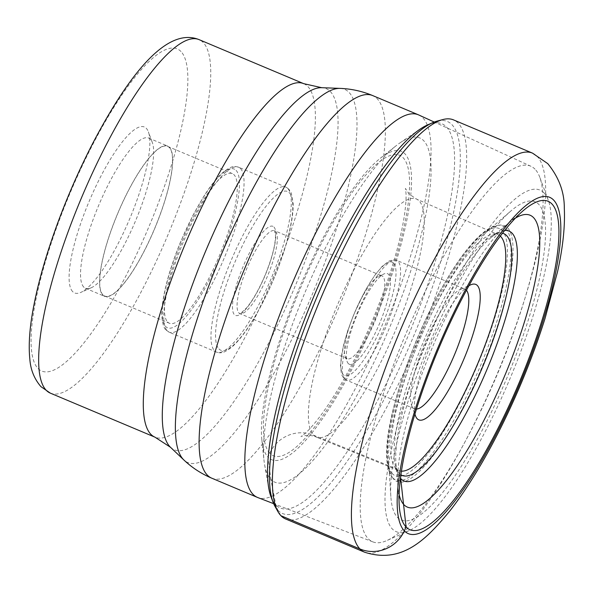 <?xml version="1.0" encoding="UTF-8"?>
<svg xmlns="http://www.w3.org/2000/svg" width="594" height="594" viewBox="0 0 594 594"><rect width="100%" height="100%" fill="white"/><g stroke="black" fill="none" stroke-linecap="round" stroke-linejoin="round"><path stroke-width="0.45" stroke-dasharray="2.97 2.23" d="M502.531 233.242A131.133 32.165 112.8 0 0 498.67 233.175A131.133 32.165 112.8 0 0 493.673 234.905A131.133 32.165 112.8 0 0 423.307 342.047A131.133 32.165 112.8 0 0 395.886 467.255A131.133 32.165 112.8 0 0 398.143 472.037A131.133 32.165 112.8 0 0 399.272 473.425L400.549 477.309M500.326 236.13A127.985 31.393 112.8 0 0 498.062 234.645A127.985 31.393 112.8 0 0 492.938 234.133A127.985 31.393 112.8 0 0 419.394 340.399A127.985 31.393 112.8 0 0 394.832 467.27A127.985 31.393 112.8 0 0 395.931 468.621L399.272 473.425A131.133 32.165 -67.2 0 0 400.891 474.755M504.67 230.509A135.529 33.249 112.8 0 0 498.641 232.41A135.529 33.249 112.8 0 0 491.231 237.392A135.529 33.249 112.8 0 0 425.92 343.146A135.529 33.249 112.8 0 0 395.968 463.773A135.529 33.249 112.8 0 0 397.579 472.557A135.529 33.249 112.8 0 0 400.438 478.2M515.406 218.132A158.308 38.833 112.8 0 0 509.229 222.579A158.308 38.833 112.8 0 0 508.33 223.329A158.308 38.833 112.8 0 0 432.944 346.102A158.308 38.833 112.8 0 0 397.861 485.833A158.308 38.833 112.8 0 0 397.95 486.998A158.308 38.833 112.8 0 0 399.094 494.527M285.58 518.948A216.483 53.104 112.8 0 0 414.033 350.43A216.483 53.104 112.8 0 0 458.174 123.136A216.483 53.104 112.8 0 0 453.519 119.891M274.874 506.147A212.63 52.161 112.8 0 0 277.866 510.261A212.63 52.161 -67.2 0 0 404.106 358.078A212.63 52.161 -67.2 0 0 451.967 124.681A212.63 52.161 112.8 0 0 436.88 121.183M271.05 496.926A208.405 51.121 112.8 0 0 275.772 504.826A208.405 51.121 -67.2 0 0 399.51 355.665A208.405 51.121 -67.2 0 0 446.413 126.901A208.405 51.121 112.8 0 0 427.613 124.903M280.925 515.703L277.866 510.261L275.772 504.826L270.849 479.365A186.724 45.805 -67.2 0 0 381.712 345.715A186.724 45.805 -67.2 0 0 423.745 140.748A186.724 45.805 112.8 0 0 400 142.864A186.724 45.805 112.8 0 0 396.183 145.686A186.724 45.805 112.8 0 0 305.078 292.293A186.724 45.805 112.8 0 0 263.944 459.919A186.724 45.805 112.8 0 0 264.597 464.627A186.724 45.805 112.8 0 0 270.849 479.365L268.035 457.157A167.241 41.023 112.8 0 0 367.33 337.451A167.241 41.023 112.8 0 0 404.974 153.876A167.241 41.023 112.8 0 0 380.286 158.294A167.241 41.023 112.8 0 0 298.693 289.597A167.241 41.023 112.8 0 0 261.85 439.738A167.241 41.023 112.8 0 0 268.035 457.157L269.802 453.237A33.791 32.581 136 0 1 313.461 435.15L395.931 468.621A127.985 31.393 -67.2 0 0 398.774 470.582L316.327 437.117A129.128 31.675 -67.2 0 1 313.461 435.15A129.128 31.675 -67.2 0 1 339.872 299.376A129.128 31.675 -67.2 0 1 416.505 199.087A129.128 31.675 -67.2 0 1 419.186 200.98A129.128 31.675 -67.2 0 1 392.938 336.375A129.128 31.675 -67.2 0 1 316.327 437.117C312.31 434.37 301.351 435.736 300.943 436.642L304.425 434.014C308.598 430.494 314.04 424.316 320.745 415.466C338.714 391.06 356.185 358.828 373.166 318.755C389.382 279.254 399.762 245.04 404.306 216.112C405.799 205.695 406.348 197.891 405.954 192.686L405.405 188.417L409.08 193.971L416.505 199.087L498.062 234.645M401.418 471.153A127.985 31.393 -67.2 0 1 398.774 470.582M418.792 114.984A207.536 50.913 -67.2 0 1 422.906 117.939A207.536 50.913 -67.2 0 1 380.895 335.135A207.536 50.913 -67.2 0 1 257.789 497.549M72.624 291.58A89.998 22.075 -67.2 0 1 92.887 192.783A89.998 22.075 -67.2 0 1 146.317 128.363A89.998 22.075 -67.2 0 1 148.396 131.883A89.998 22.075 -67.2 0 1 129.819 218.533A89.998 22.075 -67.2 0 1 80.851 292.397A89.998 22.075 -67.2 0 1 72.624 291.58M83.732 287.051A81.482 19.988 -67.2 0 1 100.341 201.507A81.482 19.988 -67.2 0 1 148.693 138.075A81.482 19.988 -67.2 0 1 150.445 139.3A81.482 19.988 -67.2 0 1 152.324 142.486A81.482 19.988 -67.2 0 1 135.514 220.931A81.482 19.988 -67.2 0 1 91.172 287.793A81.482 19.988 -67.2 0 1 85.484 288.276A81.482 19.988 -67.2 0 1 83.732 287.051M102.769 295.062A81.482 19.988 112.8 0 0 104.522 296.287A81.482 19.988 112.8 0 0 152.873 232.863A81.482 19.988 112.8 0 0 169.483 147.312A81.482 19.988 112.8 0 0 167.731 146.087A81.482 19.988 112.8 0 0 119.387 209.519A81.482 19.988 112.8 0 0 102.769 295.062M102.888 294.795A81.178 19.914 -67.2 0 1 119.446 209.556A81.178 19.914 -67.2 0 1 167.612 146.362A81.178 19.914 -67.2 0 1 169.364 147.579A81.178 19.914 -67.2 0 1 152.807 232.818A81.178 19.914 -67.2 0 1 104.641 296.012A81.178 19.914 -67.2 0 1 102.888 294.795M167.627 322.037A81.178 19.914 112.8 0 0 169.372 323.255A81.178 19.914 112.8 0 0 217.538 260.061A81.178 19.914 112.8 0 0 234.095 174.822A81.178 19.914 112.8 0 0 232.351 173.604A81.178 19.914 112.8 0 0 184.177 236.798A81.178 19.914 112.8 0 0 167.627 322.037M382.981 276.611A44.914 11.019 112.8 0 0 382.016 275.935A44.914 11.019 112.8 0 0 378.875 276.203A44.914 11.019 112.8 0 0 354.44 313.06A44.914 11.019 112.8 0 0 345.166 356.303A44.914 11.019 112.8 0 0 346.205 358.063A44.914 11.019 112.8 0 0 347.171 358.731A44.914 11.019 112.8 0 0 373.819 323.767A44.914 11.019 112.8 0 0 382.981 276.611M348.27 363.528A49.176 12.066 112.8 0 0 377.465 328.326A49.176 12.066 112.8 0 0 388.535 274.346A49.176 12.066 112.8 0 0 384.043 273.901A49.176 12.066 112.8 0 0 357.284 314.256A49.176 12.066 112.8 0 0 347.134 361.605A49.176 12.066 112.8 0 0 348.27 363.528M466.453 290.266A64.946 15.934 112.8 0 0 466.245 290.043A64.946 15.934 112.8 0 0 464.85 289.063A64.946 15.934 112.8 0 0 460.313 289.449A64.946 15.934 112.8 0 0 424.97 342.745A64.946 15.934 112.8 0 0 411.568 405.271A64.946 15.934 112.8 0 0 413.068 407.811A64.946 15.934 112.8 0 0 414.464 408.783A64.946 15.934 112.8 0 0 416.446 409.088M468.896 285.773A73.47 18.02 112.8 0 0 430.665 345.136A73.47 18.02 112.8 0 0 414.946 413.973M499.569 225.126L497.668 225.378C493.065 226.091 488.29 228.482 483.338 232.536C475.282 239.055 466.587 249.168 457.261 262.867C442.679 284.474 429.046 310.343 416.357 340.473C391.854 400.371 378.512 457.521 391.877 476.774A137.786 33.799 -67.2 0 1 418.057 339.835A137.786 33.799 -67.2 0 1 497.668 225.378A137.786 33.799 -67.2 0 1 505.62 228.014A137.786 33.799 -67.2 0 1 474.606 379.262A137.786 33.799 -67.2 0 1 392.805 477.873A137.786 33.799 -67.2 0 1 391.877 476.774L393.02 478.311A138.766 34.036 -67.2 0 0 393.956 479.417A138.766 34.036 112.8 0 0 476.343 380.101A138.766 34.036 112.8 0 0 507.573 227.784A138.766 34.036 -67.2 0 0 499.569 225.126A138.766 34.036 -67.2 0 0 485.268 232.967L511.048 210.855A172.609 42.345 112.8 0 0 429.113 344.483A172.609 42.345 112.8 0 0 390.837 496.495A172.609 42.345 112.8 0 0 397.475 517.411A172.609 42.345 112.8 0 0 499.948 393.874A172.609 42.345 112.8 0 0 538.803 204.403A172.609 42.345 112.8 0 0 511.048 210.855M393.02 478.311A138.766 34.036 -67.2 0 1 388.625 462.6A138.766 34.036 -67.2 0 1 419.394 340.399A138.766 34.036 -67.2 0 1 485.268 232.967M543.993 192.902A185.291 45.456 -67.2 0 1 548.269 200.141A185.291 45.456 -67.2 0 1 510.031 378.541A185.291 45.456 -67.2 0 1 409.207 530.598A185.291 45.456 -67.2 0 1 392.278 528.912A185.291 45.456 -67.2 0 1 433.984 325.527A185.291 45.456 -67.2 0 1 543.993 192.902M535.053 169.208A203.764 49.985 112.8 0 0 531.014 166.305A203.764 49.985 112.8 0 0 410.068 324.072A203.764 49.985 112.8 0 0 368.213 538.721A203.764 49.985 112.8 0 0 372.943 541.914A203.764 49.985 112.8 0 0 386.828 540.57A203.764 49.985 112.8 0 0 497.705 373.351A203.764 49.985 112.8 0 0 539.753 177.175A203.764 49.985 112.8 0 0 535.053 169.208M532.506 153.133A216.483 53.104 -67.2 0 1 537.162 156.378A216.483 53.104 -67.2 0 1 493.02 383.672A216.483 53.104 -67.2 0 1 364.568 552.19M269.802 453.237A162.919 39.969 -67.2 0 1 306.474 274.398A162.919 39.969 -67.2 0 1 403.2 157.796A162.919 39.969 -67.2 0 1 366.535 336.627A162.919 39.969 -67.2 0 1 269.802 453.237M211.731 478.17A207.536 50.913 112.8 0 0 334.882 316.617A207.536 50.913 112.8 0 0 377.197 98.708A207.536 50.913 112.8 0 0 377.175 98.678A207.536 50.913 112.8 0 0 372.735 95.597M340.147 88.387A202.398 49.651 -67.2 0 1 349.027 92.382A202.398 49.651 -67.2 0 1 349.049 92.404A202.398 49.651 -67.2 0 1 304.009 313.432A202.398 49.651 -67.2 0 1 183.798 459.905M170.441 447.237A195.879 48.047 112.8 0 0 286.754 305.539A195.879 48.047 112.8 0 0 330.39 91.602A195.879 48.047 112.8 0 0 330.361 91.58A195.879 48.047 112.8 0 0 321.748 87.697M303.72 83.665A191.765 47.037 -67.2 0 1 307.841 86.538A191.765 47.037 -67.2 0 1 307.87 86.561A191.765 47.037 -67.2 0 1 268.718 287.942A191.765 47.037 -67.2 0 1 154.952 437.162M50.319 393.131A191.765 47.037 112.8 0 0 164.107 243.852A191.765 47.037 112.8 0 0 203.207 42.508A191.765 47.037 112.8 0 0 203.178 42.471A191.765 47.037 112.8 0 0 199.087 39.635M180.999 51.552A174.718 42.857 112.8 0 0 180.97 51.522A174.718 42.857 112.8 0 0 77.235 176.678A174.718 42.857 112.8 0 0 37.942 368.391A174.718 42.857 112.8 0 0 37.971 368.421A174.718 42.857 -67.2 0 0 141.714 243.258A174.718 42.857 -67.2 0 0 180.999 51.552M236.1 170.381A86.078 21.117 -67.2 0 1 216.758 264.79A86.078 21.117 -67.2 0 1 165.652 326.514A86.078 21.117 -67.2 0 1 165.615 326.477A86.078 21.117 -67.2 0 1 184.957 232.068A86.078 21.117 -67.2 0 1 236.063 170.344A86.078 21.117 -67.2 0 1 236.1 170.381M240.54 168.57A89.486 21.956 -67.2 0 1 222.297 262.533A89.486 21.956 -67.2 0 1 169.193 332.195A89.486 21.956 -67.2 0 1 167.3 330.888A89.486 21.956 -67.2 0 1 167.27 330.851A89.486 21.956 -67.2 0 1 185.514 236.895A89.486 21.956 -67.2 0 1 238.617 167.226A89.486 21.956 -67.2 0 1 240.511 168.533A89.486 21.956 -67.2 0 1 240.54 168.57M287.734 188.417A89.486 21.956 112.8 0 0 285.833 187.095A89.486 21.956 112.8 0 0 232.729 256.764A89.486 21.956 112.8 0 0 214.486 350.72A89.486 21.956 112.8 0 0 214.508 350.75A89.486 21.956 112.8 0 0 216.409 352.064A89.486 21.956 112.8 0 0 269.513 282.402A89.486 21.956 112.8 0 0 287.756 188.439A89.486 21.956 112.8 0 0 287.734 188.417M218.926 348.916A86.078 21.117 112.8 0 0 270.032 287.303A86.078 21.117 112.8 0 0 289.412 192.812A86.078 21.117 112.8 0 0 238.298 254.425A86.078 21.117 112.8 0 0 218.926 348.916M273.953 227.049A48.322 11.858 -67.2 0 1 273.975 227.071A48.322 11.858 112.8 0 1 263.045 280.16A48.322 11.858 112.8 0 1 234.385 314.679A48.322 11.858 -67.2 0 1 245.292 261.568A48.322 11.858 -67.2 0 1 273.953 227.049M275.623 231.445A44.914 11.019 -67.2 0 1 266.416 278.638A44.914 11.019 -67.2 0 1 239.79 313.543A44.914 11.019 -67.2 0 1 238.825 312.875A44.914 11.019 -67.2 0 1 238.803 312.845A44.914 11.019 -67.2 0 1 248.01 265.652A44.914 11.019 -67.2 0 1 274.636 230.747A44.914 11.019 -67.2 0 1 275.601 231.422A44.914 11.019 -67.2 0 1 275.623 231.445M393.562 263.112A61.538 15.095 112.8 0 0 357.024 307.269A61.538 15.095 112.8 0 0 343.206 374.732A61.538 15.095 112.8 0 0 343.243 374.762A61.538 15.095 -67.2 0 0 379.781 330.606A61.538 15.095 -67.2 0 0 393.592 263.142A61.538 15.095 -67.2 0 0 393.562 263.112M344.862 379.106A64.946 15.934 -67.2 0 1 358.1 310.914A64.946 15.934 -67.2 0 1 396.636 260.358A64.946 15.934 -67.2 0 1 398.002 261.301A64.946 15.934 -67.2 0 1 398.032 261.33A64.946 15.934 -67.2 0 1 384.793 329.522A64.946 15.934 -67.2 0 1 346.257 380.078A64.946 15.934 -67.2 0 1 344.891 379.143A64.946 15.934 -67.2 0 1 344.862 379.106M392.382 473.693A134.073 32.885 -67.2 0 1 422.564 326.529A134.073 32.885 -67.2 0 1 502.16 230.569A134.073 32.885 -67.2 0 1 471.985 377.732A134.073 32.885 -67.2 0 1 392.382 473.693M394.832 467.27L398.143 472.037M492.938 234.133L498.67 233.175M395.886 467.255L397.579 472.557M493.673 234.905L498.641 232.41M395.968 463.773L397.95 486.998M491.231 237.392L509.229 222.579M397.861 485.833L399.25 505.769M508.33 223.329L523.559 210.38M264.597 464.627L268.785 488.372M400 142.864L419.921 129.262M261.85 439.738L263.944 459.919M380.286 158.294L396.183 145.686M152.324 142.486L148.396 131.883M91.172 287.793L80.851 292.397M85.484 288.276L104.522 296.287M148.693 138.075L167.731 146.087M104.641 296.012L169.372 323.255M166.209 330.13L169.193 332.195L216.409 352.064C219.654 352.806 222.594 354.908 233.331 345.767C240.808 338.728 248.738 327.836 257.128 313.075C271.911 286.412 282.685 259.363 289.449 231.927C292.107 220.582 293.339 211.108 293.154 203.512L291.305 193.087L288.818 189.167L285.833 187.095L238.617 167.226C235.38 166.52 232.506 164.308 221.599 173.619C216.194 178.69 210.447 185.967 204.373 195.448L193.354 214.545L180.932 241.067C171.807 263.12 165.852 282.826 163.053 300.2C159.89 318.377 163.677 328.794 166.209 330.13M347.171 358.731L239.679 313.513C238.996 314.85 241.305 312.949 246.614 307.818C252.94 300.141 259.14 289.181 265.199 274.94C271.941 258.293 275.378 245.211 275.497 235.692L274.547 230.695L382.016 275.935M345.166 356.303L347.134 361.605M378.875 276.203L384.043 273.901M414.464 408.783L346.257 380.078L343.8 378.378L341.52 374.472L340.414 365.451L343.458 345.411L347.69 330.836L354.128 313.669L365.659 289.79L374.487 275.683L382.261 266.246L389.322 260.892L393.102 259.816L396.636 260.358L464.85 289.063M411.568 405.271L415.503 415.874M460.313 289.449L470.641 284.853M388.625 462.6L390.837 496.495M548.269 200.141L539.753 177.175M409.207 530.598L386.828 540.57M372.943 541.914L273.641 503.66M531.014 166.305L434.236 122.045M167.612 146.362L232.351 173.604"/><path stroke-width="0.89" d="M400.891 474.755A131.133 32.165 -67.2 0 0 478.794 375.839A131.133 32.165 -67.2 0 0 506.645 235.625A131.133 32.165 112.8 0 0 502.531 233.242M401.418 471.153A127.985 31.393 -67.2 0 0 476.848 365.748A127.985 31.393 -67.2 0 0 500.727 236.523A127.985 31.393 112.8 0 0 500.326 236.13M400.438 478.2A135.529 33.249 112.8 0 0 401.076 478.927A135.529 33.249 -67.2 0 0 481.541 381.92A135.529 33.249 -67.2 0 0 512.05 233.152A135.529 33.249 112.8 0 0 504.67 230.509M399.094 494.527A158.308 38.833 112.8 0 0 403.927 504.7A158.308 38.833 -67.2 0 0 497.913 391.394A158.308 38.833 -67.2 0 0 533.546 217.619A158.308 38.833 112.8 0 0 515.406 218.132M551.93 203.957A178.141 43.704 112.8 0 0 523.559 210.38A178.141 43.704 112.8 0 0 438.721 348.529A178.141 43.704 112.8 0 0 399.25 505.769A178.141 43.704 112.8 0 0 406.066 527.004A178.141 43.704 112.8 0 0 511.835 399.502A178.141 43.704 112.8 0 0 551.93 203.957M400.549 477.309L406.066 527.004L404.328 530.858A34.088 32.87 136 0 1 359.912 548.945A216.483 53.104 -67.2 0 1 404.054 321.651A216.483 53.104 -67.2 0 1 532.506 153.133L453.519 119.891A216.483 53.104 112.8 0 0 442.812 119.58A216.483 53.104 112.8 0 0 320.604 298.819A216.483 53.104 112.8 0 0 277.873 511.516A216.483 53.104 112.8 0 0 280.925 515.703A216.483 53.104 112.8 0 0 285.58 518.948L364.568 552.19A216.483 53.104 -67.2 0 1 359.912 548.945L280.925 515.703M442.812 119.58L436.88 121.183A212.63 52.161 112.8 0 0 432.781 122.646A212.63 52.161 112.8 0 0 316.84 297.238A212.63 52.161 112.8 0 0 273.054 502.197A212.63 52.161 112.8 0 0 274.874 506.147L277.873 511.516M432.781 122.646L427.613 124.903A208.405 51.121 112.8 0 0 419.921 129.262A208.405 51.121 112.8 0 0 313.974 296.035A208.405 51.121 112.8 0 0 268.785 488.372A208.405 51.121 112.8 0 0 271.05 496.926L273.054 502.197M273.641 503.66L257.789 497.549A207.536 50.913 -67.2 0 1 257.44 497.408A207.536 50.913 -67.2 0 1 252.97 494.297A207.536 50.913 -67.2 0 1 295.292 276.388A207.536 50.913 -67.2 0 1 418.436 114.828A207.536 50.913 -67.2 0 1 418.792 114.984L434.236 122.045M416.446 409.088A64.946 15.934 112.8 0 0 454.343 355.101A64.946 15.934 112.8 0 0 466.453 290.266M414.946 413.973A73.47 18.02 112.8 0 0 415.503 415.874A73.47 18.02 112.8 0 0 417.196 418.74A73.47 18.02 112.8 0 0 460.81 366.156A73.47 18.02 112.8 0 0 477.353 285.514A73.47 18.02 112.8 0 0 470.641 284.853A73.47 18.02 112.8 0 0 468.896 285.773M404.328 530.858A182.388 44.743 -67.2 0 1 445.381 330.65A182.388 44.743 -67.2 0 1 553.667 200.111A182.388 44.743 -67.2 0 1 512.615 400.311A182.388 44.743 -67.2 0 1 404.328 530.858M418.436 114.828L372.735 95.597A207.536 50.913 112.8 0 0 249.584 257.15A207.536 50.913 112.8 0 0 207.269 475.059A207.536 50.913 112.8 0 0 207.291 475.089A207.536 50.913 112.8 0 0 211.731 478.17L257.44 497.408M211.731 478.17C201.277 473.737 191.959 467.649 183.798 459.905A202.398 49.651 -67.2 0 1 183.346 459.466A202.398 49.651 -67.2 0 1 183.323 459.437A202.398 49.651 -67.2 0 1 220.916 255.502A202.398 49.651 -67.2 0 1 340.147 88.387C351.388 88.818 362.251 91.216 372.735 95.597M303.72 83.665L199.087 39.635A191.765 47.037 112.8 0 0 85.298 188.907A191.765 47.037 112.8 0 0 46.198 390.258A191.765 47.037 112.8 0 0 46.228 390.288A191.765 47.037 112.8 0 0 50.319 393.131L154.952 437.162A191.765 47.037 -67.2 0 1 150.831 434.288A191.765 47.037 -67.2 0 1 150.802 434.266A191.765 47.037 -67.2 0 1 189.954 232.885A191.765 47.037 -67.2 0 1 303.72 83.665L321.748 87.697A195.879 48.047 112.8 0 0 206.385 249.361A195.879 48.047 112.8 0 0 169.958 446.762A195.879 48.047 112.8 0 0 169.981 446.785A195.879 48.047 112.8 0 0 170.441 447.237L183.798 459.905M364.568 552.19C402.041 564.315 426.336 539.53 450.014 510.714C467.24 488.61 484.125 461.026 500.668 427.962C518.562 391.995 533.375 355.42 545.106 318.228L557.588 271.562C562.912 247.483 565.146 226.366 564.3 208.219C564.441 192.144 558.924 177.279 547.735 163.61L532.506 153.133M321.748 87.697L340.147 88.387M154.952 437.162L170.441 447.237M199.087 39.635C167.278 26.7 129.603 73.025 92.419 143.978C75.876 176.21 61.858 209.504 50.379 243.867C42.916 266.342 37.355 287.147 33.687 306.274C29.655 327.056 28.364 344.639 29.826 359.014C30.554 369.639 34.244 378.846 40.912 386.635L50.319 393.131"/></g></svg>
